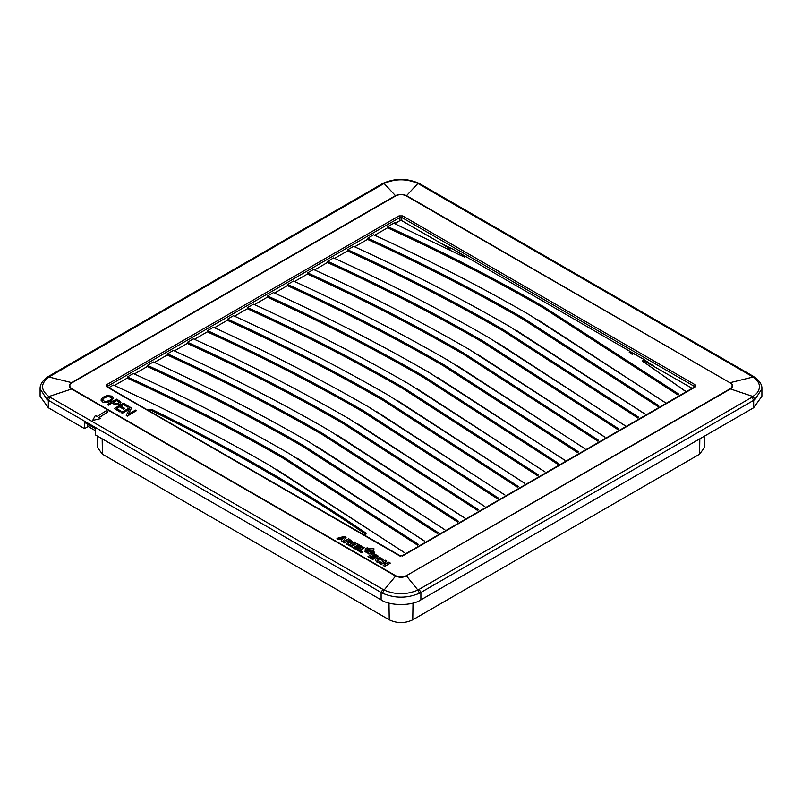 <?xml version="1.0" encoding="UTF-8"?>
<svg xmlns="http://www.w3.org/2000/svg" width="802" height="802" viewBox="0 0 802 802"><rect width="100%" height="100%" fill="white"/><g stroke="black" fill="none" stroke-linecap="round" stroke-linejoin="round"><path stroke-width="1.2" d="M686.241 391.747L645.008 362.875C641.941 361.221 641.189 359.326 646.472 362.223L692.166 388.328M450.574 250.314L448.478 247.858L441.722 243.738L401.742 220.65L399.937 220.65L399.937 217.452L401.742 217.452L402.654 215.898L695.304 384.86L694.402 386.414L694.402 387.456L695.304 386.955L402.093 556.217M395.647 224.249L395.927 222.966L399.937 220.65M704.697 436.007L704.457 447.536L699.585 454.203L412.759 619.806C404.92 623.525 397.08 623.525 389.241 619.806L102.415 454.203L102.185 438.824M97.303 436.007L97.543 447.536L102.415 454.203M95.358 430.644L87.779 426.263M617.991 429.671L483.215 342.524C433.982 314.103 382.063 287.427 327.447 262.505L327.677 261.312L333.572 257.903C388.198 282.835 440.128 309.512 489.36 337.933L625.039 425.611M334.494 258.434L347.477 250.946C402.093 275.868 454.012 302.544 503.245 330.965L638.021 418.113M658.041 406.554L523.265 319.407C474.032 290.986 422.113 264.309 367.496 239.387L367.717 238.194L373.622 234.785C428.248 259.718 480.177 286.384 529.41 314.815L665.089 402.484M374.534 235.317L387.516 227.818C442.133 252.75 494.062 279.427 543.285 307.838L678.071 394.995M517.18 330.905L645.059 414.053M354.514 246.876L367.496 239.387M597.971 441.24L463.195 354.083C413.962 325.662 362.043 298.996 307.427 274.063L307.647 272.87L313.552 269.462C368.168 294.394 420.098 321.071 469.34 349.492L605.009 437.17M314.464 270.003L327.447 262.505M577.951 452.799L443.175 365.642C393.942 337.221 342.013 310.554 287.397 285.622L287.627 284.429L293.522 281.031C348.148 305.953 400.078 332.63 449.31 361.05L584.989 448.729M294.444 281.562L307.427 274.063M557.921 464.358L423.145 377.211C373.912 348.79 321.993 322.113 267.377 297.191L267.597 295.998L273.502 292.59C328.128 317.512 380.058 344.188 429.291 372.619L564.969 460.288M274.424 293.121L287.397 285.622M537.901 475.917L403.125 388.769C353.893 360.349 301.973 333.672 247.357 308.75L247.577 307.557L253.482 304.148C308.098 329.081 360.028 355.757 409.271 384.178L544.939 471.857M254.394 304.68L267.377 297.191M517.871 487.476L383.095 400.328C333.873 371.907 281.943 345.231 227.327 320.309L227.557 319.116L233.452 315.707C288.078 340.639 340.008 367.316 389.241 395.737L524.919 483.416M234.374 316.239L247.357 308.75M497.852 499.034L363.075 411.887C313.843 383.466 261.923 356.8 207.307 331.868L207.528 330.675L213.432 327.266C268.048 352.198 319.978 378.875 369.221 407.296L504.899 494.974M214.345 327.807L227.327 320.309M477.832 510.603L343.055 423.446C293.823 395.025 241.893 368.359 187.287 343.426L187.508 342.233L193.412 338.835C248.029 363.757 299.958 390.434 349.191 418.855L484.869 506.533M194.325 339.366L207.307 331.868M336.97 434.945L464.849 518.092M174.305 350.925L187.287 343.426M437.782 533.721L303.006 446.574C253.773 418.153 201.853 391.476 147.237 366.554L147.458 365.361L153.362 361.953C207.979 386.885 259.908 413.551 309.151 441.982L444.819 529.651M154.275 362.484L167.257 354.985C221.873 379.917 273.793 406.594 323.026 435.005L457.802 522.162M297.813 458.594L424.799 541.22M134.255 374.043L147.237 366.554M108.942 387.597L113.313 385.07C167.939 410.002 219.858 436.679 269.101 465.1L404.779 552.778M114.225 385.602L127.207 378.113C181.823 403.035 233.753 429.712 282.976 458.132L417.762 545.28M147.628 409.932L148.32 409.531L148.129 410.734L151.608 410.624C190.164 429.411 227.277 449.1 262.956 469.691C298.625 490.283 332.73 511.716 365.271 533.972L365.762 534.523M638.673 417.23L503.486 329.782C454.253 301.351 402.323 274.685 347.697 249.753L353.602 246.344C408.218 271.276 460.147 297.953 509.38 326.374L644.567 413.822M127.207 378.113L127.438 376.92L133.332 373.511C187.959 398.444 239.888 425.12 289.121 453.541L424.308 540.989M167.257 354.985L167.488 353.802L173.382 350.394C228.009 375.316 279.938 401.992 329.171 430.423L464.358 517.861M347.477 250.946L347.697 249.753M387.516 227.818L387.747 226.635L395.015 222.435L394.724 223.718L460.889 255.477M394.373 223.136L394.724 223.718M678.713 394.103L543.535 306.655C494.293 278.234 442.363 251.557 387.747 226.635M645.008 362.875L686.141 391.807M632.517 354.594L629.119 352.038L634.151 354.043L642.863 358.795L654.332 366.484M460.498 255.287L464.929 257.242L461.521 254.374L453.22 249.312L642.863 358.795M537.2 319.336L664.597 402.253M658.693 405.662L523.505 318.224C474.273 289.793 422.343 263.116 367.717 238.194M497.15 342.464L624.547 425.381M618.643 428.789L483.456 341.341C434.223 312.92 382.293 286.244 327.677 261.312M477.13 354.023L604.518 436.94M598.623 440.348L463.436 352.9C414.203 324.479 362.273 297.803 307.647 272.87M457.11 365.582L584.498 448.498M578.593 451.907L443.416 364.459C394.173 336.038 342.243 309.361 287.627 284.429M437.08 377.14L564.478 460.057M558.573 463.466L423.386 376.018C374.153 347.597 322.224 320.92 267.597 295.998M417.06 388.699L544.448 471.626M538.553 475.025L403.366 387.587C354.133 359.156 302.204 332.479 247.577 307.557M397.04 400.268L524.428 483.185M518.523 486.593L383.346 399.145C334.103 370.724 282.174 344.048 227.557 319.116M377.01 411.827L504.398 494.744M498.503 498.152L363.316 410.704C314.083 382.283 262.154 355.607 207.528 330.675M356.99 423.386L484.378 506.303M478.473 509.711L343.296 422.263C294.053 393.842 242.124 367.166 187.508 342.233M458.453 521.27L323.266 433.822C274.033 405.401 222.104 378.724 167.488 353.802M316.94 446.503L444.328 529.43M438.433 532.829L303.246 445.391C254.013 416.96 202.084 390.283 147.458 365.361M418.403 544.398L283.226 456.95C233.983 428.519 182.054 401.852 127.438 376.92M276.89 469.631L404.288 552.548M365.271 533.972L365.552 532.819C333.01 510.553 298.885 489.11 263.196 468.508C227.507 447.907 190.375 428.208 151.799 409.411L148.32 409.531M365.552 532.819L366.113 533.962L364.659 535.235M106.726 384.659L107.628 386.213L399.937 217.452L399.035 215.898L106.726 384.659L106.726 386.754L107.628 387.276L107.628 386.213L107.638 386.845M151.608 410.624L151.799 409.411M402.995 555.716L399.376 555.716L400.288 556.237M128.992 406.353L127.909 406.985L123.458 404.408L120.641 406.033L124.811 408.439L123.729 409.06L119.568 406.654L116.44 408.459L121.062 411.135L119.979 411.757L114.355 408.519L123.538 403.205L128.992 406.564L127.909 407.185L123.458 404.619L120.641 406.243M124.811 408.439L123.729 409.271L119.568 406.865L116.44 408.669M121.062 411.135L119.979 411.967L114.355 408.519M120.901 402.383L120.11 403.867L117.513 404.94L115.197 404.749L112.049 403.075L108.31 405.231L107.318 404.449L116.501 399.145L120.501 401.581L120.881 402.825M131.538 407.827L128.28 414.273L135.498 410.113L136.45 410.664L127.257 415.967L126.235 415.376L129.503 408.92L122.285 413.09L121.323 412.539L130.515 407.236L131.538 408.028L128.28 414.484M136.45 410.664L127.257 416.168L126.235 415.376M129.503 409.13L122.285 413.301L121.323 412.539M354.023 547.094L355.206 546.413L358.324 548.207L359.406 547.586L358.324 547.997L355.206 546.202L354.023 546.884L357.361 548.809L356.248 549.46L351.436 546.703L356.99 543.505L361.762 546.262L360.619 546.924L357.291 544.999L356.288 545.581L359.406 547.375M351.436 546.703L356.198 549.661L357.361 548.809M356.288 545.791L357.291 545.21L360.619 547.124L361.762 546.262M352.349 541.621L348.72 538.733L343.166 541.931L344.579 542.753L349.161 540.107L350.504 541.129M352.299 541.43L350.614 542.934L348.75 542.693L348.018 544.949L346.875 544.297L348.018 544.748L348.75 542.483L350.614 542.733L352.299 541.22M350.484 541.24L349.161 540.317L344.579 542.954L343.166 541.931M383.216 565.41L384.649 566.443L390.203 563.235L384.649 566.232L383.216 565.41L385.541 564.067L383.557 562.914L381.261 564.237L379.777 563.415L385.331 560.207L386.795 561.059L384.699 562.262L386.684 563.405L388.78 562.202L390.203 563.024M379.777 563.415L381.261 564.448L383.557 563.124L385.541 564.277M384.699 562.473L386.795 561.059M339.807 538.994L338.424 539.405L336.99 538.573L338.424 539.195L339.807 538.784L341.161 539.776L339.807 538.784M336.99 538.373L344.559 536.327L346.113 537.23L342.604 541.811L341.151 540.769L342.604 541.811M344.178 537.601L340.96 538.583M341.151 540.769L344.178 537.4L340.96 538.373L341.822 538.874L341.161 539.776M355.727 542.784L350.203 546.182L348.73 545.139L350.203 545.972L355.727 542.784L354.273 541.941L348.73 545.139M368.058 551.024L366.193 552.287L364.479 551.315L366.193 552.087L368.058 551.024L366.354 550.042L367.496 549.37L372.138 552.057L370.985 552.718L369.281 551.736L367.446 552.809L368.78 553.801L373.191 553.37L374.805 552.247L373.431 551.736L373.752 551.164L371.707 551.134L374.263 549.941L373.191 549.621L373.852 548.388L371.707 548.768L371.166 548.147L369.09 549.631L369.04 548.438L367.166 547.836L365.221 548.768L365.381 550.964L364.479 551.315M365.381 551.174L365.221 548.768M369.04 548.438L369 549.761M373.852 548.388L373.271 549.721M374.263 549.941L371.707 551.134M373.752 551.164L373.431 551.736M374.805 552.247L372.97 552.979M373.191 553.37L368.78 554.002L367.446 552.809M372.138 552.257L367.496 549.581L366.354 550.252M367.968 556.598L372.75 559.575L373.902 558.693L372.75 559.365L367.968 556.598L373.552 553.41L378.313 556.157L377.161 556.819L373.832 554.894L372.84 555.465L375.968 557.27L374.845 557.891L371.747 556.097L370.574 556.778L373.902 558.693M372.84 555.676L373.832 555.104L377.161 557.029L378.313 556.157M370.574 556.989L371.747 556.307L374.885 558.102L375.968 557.27M113.132 398.113L111.689 400.589L107.257 402.544L102.987 402.273L100.972 400.098L102.636 397.411L107.047 395.587L111.488 396.078L112.841 397.16L113.132 398.484M359.847 550.453L364.258 547.696L359.847 550.242L362.985 552.057L361.842 552.718L357.261 550.072L362.815 546.864L364.258 547.696M357.261 550.072L361.842 552.929L362.985 552.057M378.965 562.673L380.168 561.771L378.965 562.473L376.669 561.751L375.326 560.097L376.669 561.961L378.965 562.473M377.311 560.588L378.835 559.134L380.96 559.174L382.293 560.548L383.637 559.606L382.353 560.347L380.96 558.964L378.835 558.924L377.311 560.377L380.168 561.771M71.969 382.815L71.619 382.624C68.661 384.76 68.661 386.885 71.619 389.02L71.969 388.82C69.122 386.815 69.122 384.81 71.969 382.815L395.807 195.848C399.276 194.204 402.734 194.204 406.193 195.848L406.544 195.658C402.845 193.954 399.155 193.954 395.456 195.658L395.807 195.848M382.825 589.38L381.11 592.457L382.494 593.199L384.088 590.051L48.882 396.529L71.619 389.02L395.456 575.986C399.155 577.691 402.845 577.691 406.544 575.986L417.912 590.051C406.674 594.873 395.406 594.873 384.088 590.051L395.807 575.786L71.969 388.82M406.193 195.848L730.031 382.815C732.878 384.82 732.878 386.815 730.031 388.82L406.193 575.786L730.381 389.02C733.289 386.935 733.289 384.8 730.381 382.624L753.118 377L755.003 378.404C760.326 383.216 760.857 388.268 756.587 393.561L751.935 397.261L417.912 590.051L419.506 593.199L420.89 592.457L419.175 589.38M730.031 388.82L753.118 396.529L754.953 399.536L761.9 388.83C762.211 384.91 759.725 380.97 754.431 377L753.118 377L417.912 183.468L406.544 195.658L730.031 382.815M113.984 403.987L112.049 403.075M112.049 402.875L108.31 405.231M108.31 405.03L107.318 404.449M350.193 540.929L349.151 541.621L347.918 541.039L346.875 544.087M346.113 537.23L342.604 541.611M341.822 538.874L341.161 539.566M375.326 560.097L376.449 558.382L380.068 557.661L383.637 559.606M98.997 417.722L108.019 411.807L106.215 410.764L97.182 416.479L95.368 415.436L92.661 420.428L100.791 418.564L98.987 417.521L108.019 411.807M92.661 420.428L100.791 418.564M384.088 183.468C395.326 178.585 406.594 178.585 417.912 183.468L418.985 183.327C406.995 178.094 395.005 178.094 383.015 183.327L384.088 183.468L395.456 195.658L71.619 382.624L48.882 377L384.088 183.468M47.569 377C42.426 380.709 39.94 384.649 40.1 388.82L47.047 399.536L48.882 396.529C40.481 390.013 40.481 383.496 48.882 377L47.569 377L48.872 376.198L383.015 183.327M113.132 402.243L116.42 400.348L119.328 402.564L116.851 403.907L113.132 402.243M119.328 402.273L118.345 401.461M104.33 397.581L108.922 396.318L111.658 397.962L111.127 399.326L109.272 400.669L105.152 401.642L102.445 400.088L104.33 397.581L108.922 396.529L111.668 398.083M113.132 402.454L116.42 400.559L118.345 401.672M102.415 399.937L104.33 397.792M50.065 397.261L48.341 400.338L48.341 407.747L84.511 428.629L84.511 422.363L95.358 428.629L95.358 434.895L381.11 599.866C390.063 606.061 411.937 606.061 420.89 599.866L753.659 407.747L761.9 396.258L761.9 388.83M48.341 407.747L40.1 396.258L40.1 388.83M84.511 428.629L87.769 426.744L87.849 424.288M699.585 454.203L699.815 438.824M389.241 619.806L388.99 603.064M412.759 619.806L413.01 603.064M395.015 222.435L395.927 222.966M694.382 387.055L694.402 386.414L401.742 217.452L401.742 220.65M453.22 249.312L441.722 243.738M406.193 575.786C402.724 577.42 399.266 577.42 395.807 575.786M695.304 386.955L695.304 384.86M399.376 555.716L106.726 386.754M402.654 215.898L399.035 215.898M47.047 399.536L381.11 592.457L381.11 599.866M382.494 593.199C394.835 598.482 407.175 598.482 419.506 593.199M420.89 599.866L420.89 592.457L753.659 400.338L751.935 397.261M753.659 407.747L753.659 400.338L754.953 399.536M754.431 377L751.935 376.278M753.128 376.198L420.368 184.069L419.175 184.149M382.825 184.149L381.632 184.069M50.065 376.278L48.872 376.198M296.92 458.072L297.823 458.594M107.257 386.744L400.018 555.646L402.363 555.646L694.823 386.775M420.368 184.069L418.985 183.327"/></g></svg>
